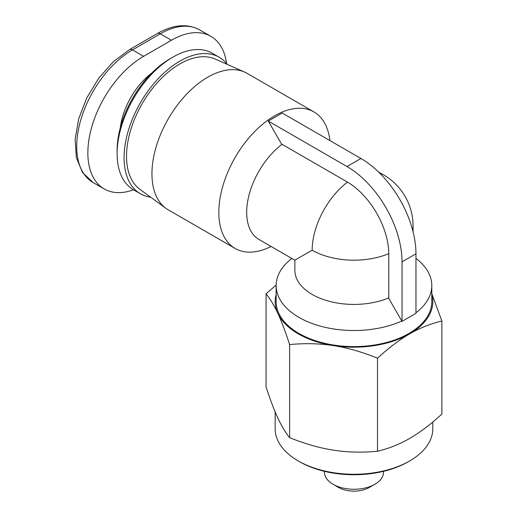 <?xml version="1.0" encoding="UTF-8"?>
<svg xmlns="http://www.w3.org/2000/svg" width="517" height="517" viewBox="0 0 517 517"><rect width="100%" height="100%" fill="white"/><g stroke="black" fill="none" stroke-linecap="round" stroke-linejoin="round"><path stroke-width="0.78" d="M271.063 246.447A78.817 45.502 -60 0 1 235.145 248.464A78.817 45.502 -60 0 1 218.82 212.384A78.817 45.502 -60 0 1 253.227 133.069A78.817 45.502 -60 0 1 313.961 111.95A78.817 45.502 -60 0 1 329.885 140.559M282.023 144.301A59.112 34.128 120 0 0 246.687 212.384A59.112 34.128 120 0 0 258.933 239.442L294.858 260.187L312.171 250.189A59.112 34.128 180 0 0 388.797 253.634M291.898 258.474A77.828 44.934 0 0 0 276.143 285.584A77.828 44.934 0 0 0 319.816 325.962A77.828 44.934 0 0 0 401.825 321.018M294.858 260.187L294.858 270.301A59.112 34.128 0 0 0 327.183 300.72A59.112 34.128 0 0 0 388.797 297.87M276.143 285.584L276.143 301.67A77.828 44.934 0 0 0 324.185 343.185A77.828 44.934 0 0 0 408.999 333.446A77.828 44.934 0 0 0 431.798 301.67L431.798 285.584A77.828 44.934 0 0 0 415.965 258.422M415.965 312.746A77.828 44.934 0 0 0 431.798 285.584M235.145 248.464L168.271 209.85A78.817 45.502 -60 0 1 165.905 208.312A78.817 45.502 -60 0 1 151.946 173.77A78.817 45.502 -60 0 1 184.769 96.162A78.817 45.502 -60 0 1 244.573 72.063A78.817 45.502 -60 0 1 247.087 73.343L313.961 111.95M244.573 72.063L215.091 59.016A75.366 43.512 120 0 0 157.905 82.061A75.366 43.512 120 0 0 126.523 156.276A75.366 43.512 120 0 0 139.868 189.306L165.905 208.312M432.781 422.027L432.781 428.761A78.817 45.502 180 0 1 409.697 460.938L408.307 461.746A76.846 44.365 0 0 1 299.634 461.746L298.238 460.938A78.817 45.502 180 0 1 275.154 428.761L275.154 411.913M409.697 460.938A78.817 45.502 180 0 1 298.238 460.938L299.634 461.746M383.524 471.323L383.524 472.202A29.553 17.061 180 0 1 374.87 484.267A29.553 17.061 180 0 1 333.071 484.267L338.641 487.486A21.675 12.511 0 0 0 369.293 487.486L374.87 484.267M150.66 197.184A78.817 45.502 -60 0 1 140.404 193.765A78.817 45.502 -60 0 1 124.08 157.685A78.817 45.502 -60 0 1 158.486 78.371A78.817 45.502 -60 0 1 219.221 57.251A78.817 45.502 -60 0 1 227.312 64.425M140.404 193.765L133.438 189.739A78.817 45.502 -60 0 1 117.113 153.665A78.817 45.502 -60 0 1 172.846 57.135A78.817 45.502 -60 0 1 212.254 53.232L219.221 57.251M117.113 153.665L117.113 150.447A74.875 43.228 120 0 1 170.061 58.744L172.846 57.135M133.522 189.791A78.817 45.502 -60 0 1 104.182 188.938A78.817 45.502 -60 0 1 92.097 125.78A78.817 45.502 -60 0 1 143.59 56.334L171.45 40.242A78.817 45.502 -60 0 1 210.858 36.339A78.817 45.502 -60 0 1 226.608 63.546M338.641 487.486L333.071 484.267A29.553 17.061 180 0 1 324.411 472.202L324.411 471.323M276.143 294.496A78.817 45.502 0 0 0 277.842 313.444A78.817 45.502 0 0 0 333.568 345.621A78.817 45.502 0 0 0 409.697 333.846C399.628 339.643 388.9 347.754 377.52 358.171C361.984 351.915 347.327 347.734 333.568 345.621C319.81 343.475 305.159 343.126 289.617 344.568C285.455 331.746 281.526 321.374 277.842 313.444C274.152 305.482 270.229 298.942 266.061 293.818L266.061 386.897C270.145 399.505 274.075 409.878 277.842 418.02C281.61 426.111 285.533 432.658 289.617 437.647C304.862 443.812 319.512 447.993 333.568 450.191C347.631 452.349 362.281 452.698 377.52 451.244C388.681 448.614 399.408 444.336 409.697 438.416C419.991 432.451 430.713 424.341 441.873 414.091L441.873 321.018C430.499 323.739 419.772 328.011 409.697 333.846A78.817 45.502 0 0 0 431.798 294.496M266.061 293.818L276.143 285.061M289.617 344.568L289.617 437.647M377.52 358.171L377.52 451.244M431.798 293.688L441.873 321.018M268.284 121.081L282.217 113.042L360.937 158.486A77.828 44.934 -120 0 1 415.965 253.808L415.965 313.334L402.032 321.38L388.797 298.451L388.797 254.209A59.112 34.128 -120 0 0 347.004 181.816L281.519 144.01L268.284 121.081L347.004 166.532A77.828 44.934 60 0 1 402.032 261.854L402.032 321.38M378.534 171.987L383.524 174.862A59.112 34.128 120 0 0 379.756 173.182M151.914 72.923A53.199 30.716 120 0 0 120.325 127.641M129.489 49.606L113.281 61.756L98.644 78.326L86.785 97.9L78.707 118.807L75.127 139.28L76.387 157.659L82.494 172.497L93.034 182.501A78.817 45.502 -60 0 1 80.956 119.349A78.817 45.502 -60 0 1 132.442 49.897A5.913 3.412 -120 0 0 129.489 49.606L157.349 33.515C173.331 24.512 187.451 23.31 199.711 29.902L210.858 36.339M143.59 56.334L132.442 49.897L160.309 33.805A5.913 3.412 -120 0 0 157.349 33.515M171.45 40.242L160.309 33.805A78.817 45.502 -60 0 1 199.711 29.902M415.965 253.808L402.032 261.854M360.937 158.486L347.004 166.532M347.502 182.107A59.112 34.128 120 0 0 312.171 250.189M413.077 231.823L413.077 226.058A59.112 34.128 180 0 1 412.65 230.162M93.034 182.501L104.182 188.938M413.077 226.058A59.112 59.112 0 0 0 383.524 174.862"/></g></svg>
